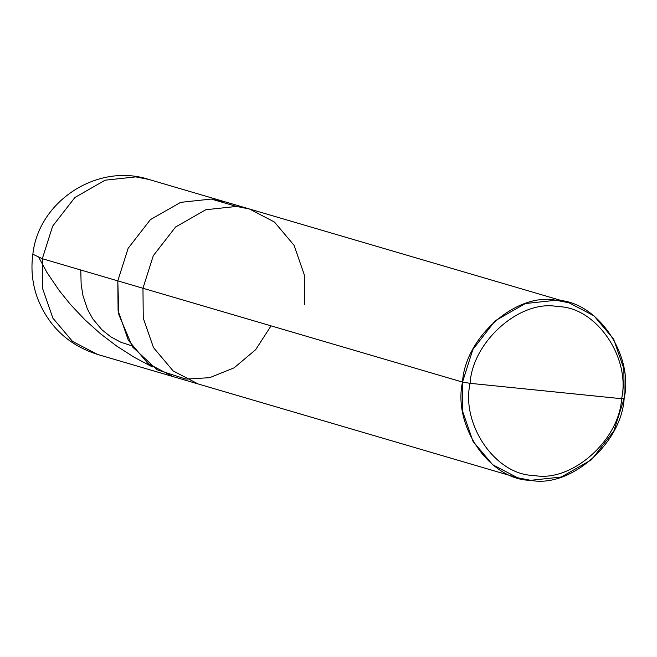 <?xml version="1.0" encoding="UTF-8"?>
<svg xmlns="http://www.w3.org/2000/svg" width="657" height="657" viewBox="0 0 657 657"><rect width="100%" height="100%" fill="white"/><g stroke="black" fill="none" stroke-linecap="round" stroke-linejoin="round"><path stroke-width="0.99" d="M271.045 325.864L255.672 349.68L234.13 367.83L209.665 377.685L185.964 379.114L157.105 369.768L132.525 346.937L118.818 314.588L117.8 280.876L42.319 258.71L32.85 254.234L42.319 258.71L52.65 226.148L74.931 197.461L105.153 180.19L135.785 176.889L148.819 179.443L135.785 176.889L105.153 180.19L74.931 197.461L52.65 226.148L42.319 258.71L42.615 288.554L52.847 318.07L72.467 341.353L97.45 354.402L72.467 341.353L52.847 318.07L42.615 288.554L42.319 258.71L117.8 280.876L128.131 248.313L150.42 219.619L180.634 202.356L211.275 199.055L236.545 206.454L211.275 199.055L180.634 202.356L150.42 219.619L128.131 248.313L117.8 280.876L118.096 310.712L128.329 340.236L147.956 363.518L172.939 376.56L147.956 363.518L128.329 340.236L118.096 310.712L117.8 280.876L128.131 248.313L150.42 219.619L180.634 202.356L211.275 199.055L224.3 201.6L211.275 199.055L180.634 202.356L150.42 219.619L128.131 248.313L117.8 280.876L118.818 314.588L132.525 346.937L157.105 369.768L185.964 379.114L209.665 377.685L234.13 367.83L255.672 349.68L271.045 325.864M621.612 398.717C619.132 440.822 570.941 483.002 533.985 475.422C495.969 475.389 460.828 424.742 470.084 383.327L621.612 398.717C630.868 357.301 595.727 306.655 557.711 306.622C520.755 299.042 472.564 341.221 470.084 383.327L462.512 382.078L117.8 280.876L142.963 288.259L153.295 255.696L175.583 227.002L205.797 209.739L236.438 206.438L249.463 208.992L236.438 206.438L205.797 209.739L175.583 227.002L153.295 255.696L142.963 288.259L143.259 318.103L153.492 347.619L173.12 370.901L198.102 383.951L173.12 370.901L153.492 347.619L143.259 318.103L142.963 288.259L462.512 382.078C465.164 337.164 516.566 292.168 555.986 300.257C596.54 300.29 634.021 354.312 624.15 398.495L623.854 368.651L613.622 339.135L593.994 315.853L569.011 302.803L555.986 300.257L525.345 303.55L495.132 320.821L472.843 349.516L462.512 382.078L462.807 411.914L473.048 441.43L492.668 464.713L517.65 477.762L530.675 480.316L561.316 477.015L591.53 459.744L613.819 431.058L624.15 398.495L621.612 398.717L470.084 383.327C472.564 341.221 520.755 299.042 557.711 306.622C595.727 306.655 630.868 357.301 621.612 398.717L624.15 398.495C621.506 443.401 570.095 488.397 530.675 480.316C490.13 480.275 452.64 426.253 462.512 382.078L470.084 383.327C460.828 424.742 495.969 475.389 533.985 475.422C570.941 483.002 619.132 440.822 621.612 398.717M304.602 304.676L304.306 274.84L294.065 245.316L274.445 222.033L249.463 208.992L569.011 302.803M80.778 270.002L81.139 284.095L82.93 295.453L87.356 308.946L92.768 318.859L101.827 329.691L110.713 336.778L120.773 342.198L131.753 345.804M38.927 257.651L46.861 272.318L59.187 290.501L70.373 304.396L85.082 319.967L100.669 333.904L116.79 346.132L134.077 357.194L152.383 366.935M517.65 477.762L97.45 354.402C68.287 345.056 48.216 326.077 37.235 297.473C32.292 283.413 30.83 269 32.85 254.234C38.64 200.845 97.827 162.698 148.819 179.443L249.463 208.992"/></g></svg>
